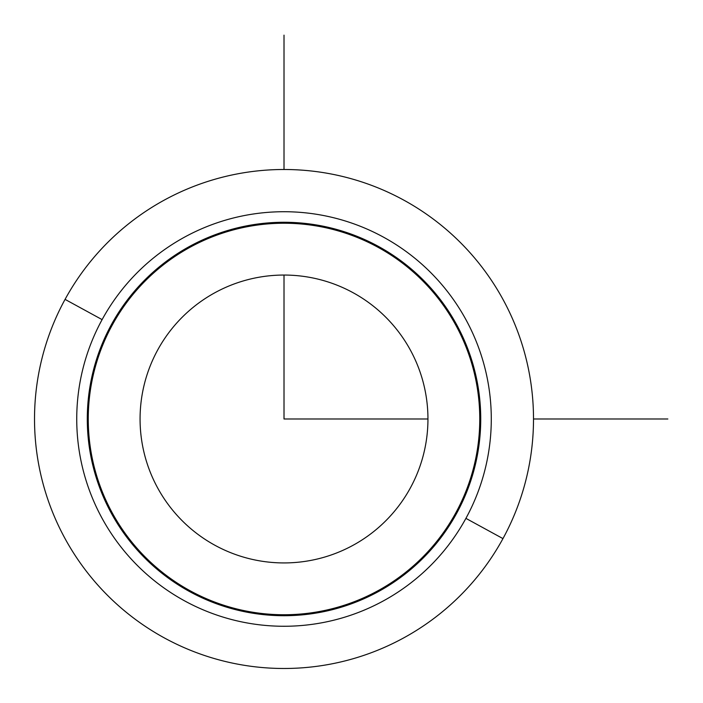 <?xml version="1.0" encoding="UTF-8"?>
<svg xmlns="http://www.w3.org/2000/svg" width="703" height="703" viewBox="0 0 703 703"><rect width="100%" height="100%" fill="white"/><g stroke="black" fill="none" stroke-linecap="round" stroke-linejoin="round"><path stroke-width="1.05" d="M502.961 538.603A249.495 249.495 0 0 0 403.627 200.039A249.495 249.495 0 0 0 65.063 299.381A249.495 249.495 0 0 0 164.397 637.946A249.495 249.495 0 0 0 502.961 538.603L465.913 518.366A207.271 207.271 0 0 0 383.381 237.096A207.271 207.271 0 0 0 102.111 319.619L65.063 299.381A249.495 249.495 0 0 1 403.627 200.039A249.495 249.495 0 0 1 502.961 538.603A249.495 249.495 0 0 1 164.397 637.946A249.495 249.495 0 0 1 65.063 299.381L102.111 319.619A207.271 207.271 0 0 0 184.643 600.889A207.271 207.271 0 0 0 465.913 518.366L502.961 538.603M465.913 518.366A207.271 207.271 0 0 1 184.643 600.889A207.271 207.271 0 0 1 102.111 319.619A207.271 207.271 0 0 1 383.381 237.096A207.271 207.271 0 0 1 465.913 518.366M456.651 513.304A196.717 196.717 0 0 0 378.319 246.358A196.717 196.717 0 0 0 111.373 324.681A196.717 196.717 0 0 0 189.705 591.627A196.717 196.717 0 0 0 456.651 513.304A196.717 196.717 0 0 1 189.705 591.627A196.717 196.717 0 0 1 111.373 324.681A196.717 196.717 0 0 1 378.319 246.358A196.717 196.717 0 0 1 456.651 513.304M455.808 512.839A195.759 195.759 0 0 0 377.863 247.201A195.759 195.759 0 0 0 112.216 325.137A195.759 195.759 0 0 0 190.162 590.784A195.759 195.759 0 0 0 455.808 512.839A195.759 195.759 0 0 1 190.162 590.784A195.759 195.759 0 0 1 112.216 325.137A195.759 195.759 0 0 1 377.863 247.201A195.759 195.759 0 0 1 455.808 512.839M410.332 487.996A143.939 143.939 0 0 0 353.02 292.676A143.939 143.939 0 0 0 157.692 349.98A143.939 143.939 0 0 0 215.004 545.308A143.939 143.939 0 0 0 410.332 487.996A143.939 143.939 0 0 1 215.004 545.308A143.939 143.939 0 0 1 157.692 349.98A143.939 143.939 0 0 1 353.02 292.676A143.939 143.939 0 0 1 410.332 487.996M284.012 275.049L284.012 418.988L427.951 418.988M533.507 418.988L667.85 418.988M284.012 169.493L284.012 35.15"/></g></svg>
